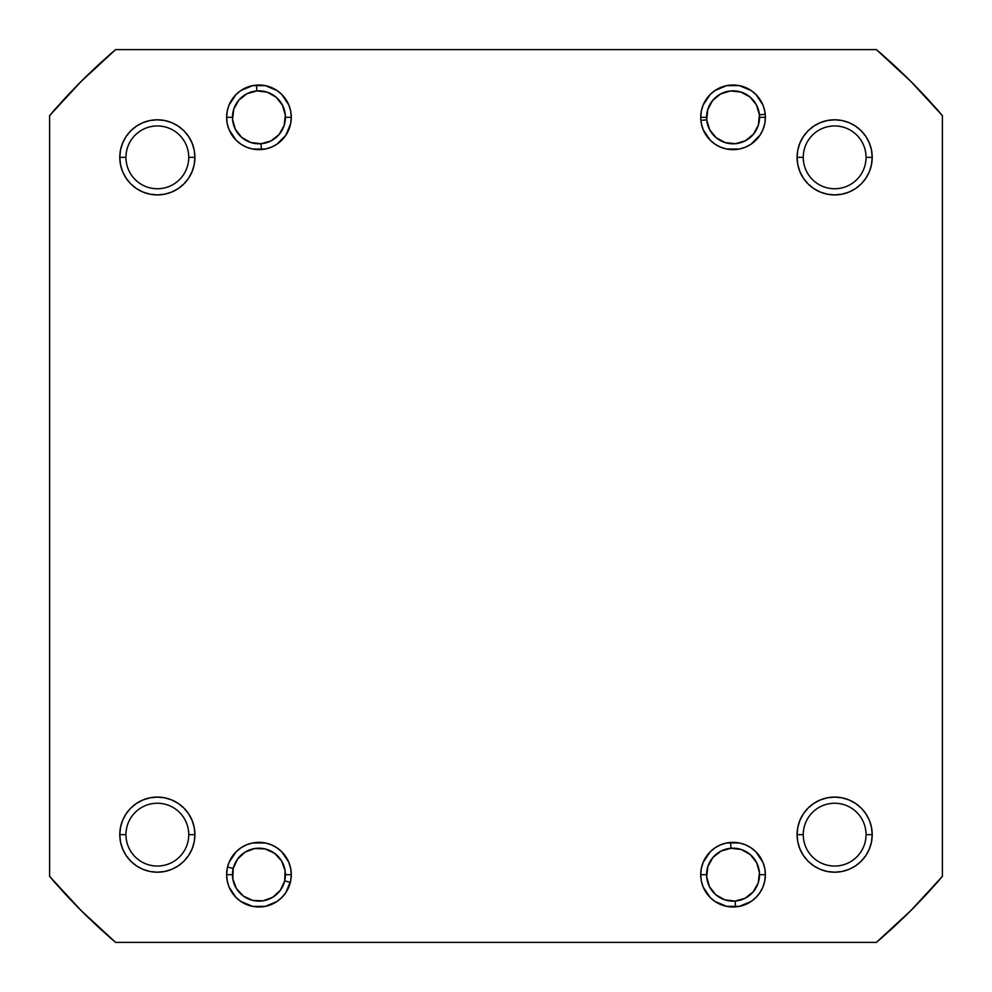 <?xml version="1.0" encoding="UTF-8"?>
<svg xmlns="http://www.w3.org/2000/svg" width="992" height="992" viewBox="0 0 992 992"><rect width="100%" height="100%" fill="white"/><g stroke="black" fill="none" stroke-linecap="round" stroke-linejoin="round"><path stroke-width="1.49" d="M872.204 834.644L871.484 841.972L872.204 834.644A37.56 37.56 0 0 1 834.644 872.204A37.56 37.56 0 0 1 797.084 834.644L803.247 834.644A31.397 31.397 0 0 0 834.644 866.053A31.397 31.397 0 0 0 866.053 834.644A31.397 31.397 0 0 0 834.644 803.247A31.397 31.397 0 0 0 803.247 834.644L797.084 834.644A37.56 37.56 0 0 1 834.644 797.084A37.56 37.56 0 0 1 872.204 834.644L866.053 834.644A31.397 31.397 0 0 1 834.644 866.053A31.397 31.397 0 0 1 803.247 834.644A31.397 31.397 0 0 1 834.644 803.247A31.397 31.397 0 0 1 866.053 834.644L872.204 834.644L871.484 827.316L869.352 820.272L865.88 813.787L861.205 808.096L855.513 803.421L849.016 799.949L841.972 797.816L834.644 797.084L827.316 797.816L820.272 799.949L813.787 803.421L808.096 808.096L803.421 813.787L799.949 820.272L797.816 827.316L797.084 834.644L797.816 841.972L799.949 849.016L803.421 855.513L808.096 861.205L813.787 865.88L820.272 869.352L827.316 871.484L834.644 872.204L841.972 871.484L849.016 869.352L855.513 865.88L861.205 861.205L865.88 855.513L869.352 849.016L871.484 841.972L872.204 834.644L871.484 841.972L869.352 849.016L865.88 855.513L861.205 861.205L855.513 865.88L849.016 869.352L841.972 871.484L834.644 872.204M764.758 868.36L765.378 874.671L759.525 874.671L765.378 874.671L764.758 868.36L762.922 862.296L755.916 851.818L751.018 847.788L745.426 844.8L739.362 842.964L726.752 842.964L720.688 844.8L715.096 847.788L710.198 851.818L703.192 862.296L701.344 868.36L700.724 874.671A32.327 32.327 0 0 1 733.051 842.344A32.327 32.327 0 0 1 765.378 874.671L764.758 880.983L765.378 874.671A32.327 32.327 0 0 1 733.051 906.998A32.327 32.327 0 0 1 700.724 874.671L701.344 880.983L703.192 887.046L710.198 897.524L715.096 901.542L726.752 906.378L739.362 906.378L751.018 901.542L755.916 897.524L759.934 892.626L762.922 887.046L764.758 880.983M701.344 880.983L700.724 874.671L706.577 874.671L700.724 874.671L701.344 868.36M290.656 868.36L291.276 874.671L285.423 874.671L291.276 874.671L290.656 868.36L288.808 862.296L281.802 851.818L276.904 847.788L271.312 844.8L265.248 842.964L252.638 842.964L246.574 844.8L240.982 847.788L236.084 851.818L229.078 862.296L227.242 868.36L226.622 874.671A32.327 32.327 0 0 1 258.949 842.344A32.327 32.327 0 0 1 291.276 874.671L290.656 880.983L291.276 874.671A32.327 32.327 0 0 1 258.949 906.998A32.327 32.327 0 0 1 226.622 874.671L227.242 880.983L229.078 887.046L236.084 897.524L240.982 901.542L252.638 906.378L265.248 906.378L276.904 901.542L281.802 897.524L285.82 892.626L290.656 880.983M227.242 880.983L226.622 874.671L232.475 874.671L226.622 874.671L227.242 868.36M188.753 834.644A31.397 31.397 0 0 0 157.356 803.247A31.397 31.397 0 0 0 125.947 834.644L119.796 834.644A37.56 37.56 0 0 1 157.356 797.084A37.56 37.56 0 0 1 194.916 834.644L188.753 834.644A31.397 31.397 0 0 1 157.356 866.053A31.397 31.397 0 0 1 125.947 834.644A31.397 31.397 0 0 1 157.356 803.247A31.397 31.397 0 0 1 188.753 834.644L194.916 834.644L194.184 827.316L192.051 820.272L188.579 813.787L183.904 808.096L178.213 803.421L171.728 799.949L164.684 797.816L157.356 797.084L150.028 797.816L142.984 799.949L136.487 803.421L130.795 808.096L126.12 813.787L122.648 820.272L120.516 827.316L119.796 834.644L120.516 841.972L122.648 849.016L126.12 855.513L130.795 861.205L136.487 865.88L142.984 869.352L150.028 871.484L157.356 872.204L164.684 871.484L171.728 869.352L178.213 865.88L183.904 861.205L188.579 855.513L192.051 849.016L194.184 841.972L194.916 834.644A37.56 37.56 0 0 1 157.356 872.204A37.56 37.56 0 0 1 119.796 834.644L125.947 834.644A31.397 31.397 0 0 0 157.356 866.053A31.397 31.397 0 0 0 188.753 834.644M119.796 157.356L120.516 150.028L119.796 157.356L125.947 157.356A31.397 31.397 0 0 0 157.356 188.753A31.397 31.397 0 0 0 188.753 157.356A31.397 31.397 0 0 0 157.356 125.947A31.397 31.397 0 0 0 125.947 157.356L119.796 157.356A37.56 37.56 0 0 1 157.356 119.796A37.56 37.56 0 0 1 194.916 157.356L188.753 157.356A31.397 31.397 0 0 1 157.356 188.753A31.397 31.397 0 0 1 125.947 157.356A31.397 31.397 0 0 1 157.356 125.947A31.397 31.397 0 0 1 188.753 157.356L194.916 157.356L194.184 150.028L192.051 142.984L188.579 136.487L183.904 130.795L178.213 126.12L171.728 122.648L164.684 120.516L157.356 119.796L150.028 120.516L142.984 122.648L136.487 126.12L130.795 130.795L126.12 136.487L122.648 142.984L120.516 150.028L119.796 157.356L120.516 164.684L122.648 171.728L126.12 178.213L130.795 183.904L136.487 188.579L142.984 192.051L150.028 194.184L157.356 194.916L164.684 194.184L171.728 192.051L178.213 188.579L183.904 183.904L188.579 178.213L192.051 171.728L194.184 164.684L194.916 157.356A37.56 37.56 0 0 1 157.356 194.916A37.56 37.56 0 0 1 119.796 157.356L120.516 150.028L122.648 142.984L126.12 136.487L130.795 130.795L136.487 126.12L142.984 122.648L150.028 120.516L157.356 119.796M290.656 111.017L291.276 117.329L285.423 117.329L291.276 117.329L290.656 111.017L288.808 104.954L281.802 94.476L276.904 90.458L265.248 85.622L252.638 85.622L240.982 90.458L236.084 94.476L229.078 104.954L227.242 111.017L226.622 117.329A32.327 32.327 0 0 1 258.949 85.002A32.327 32.327 0 0 1 291.276 117.329L290.656 123.64L291.276 117.329A32.327 32.327 0 0 1 258.949 149.656A32.327 32.327 0 0 1 226.622 117.329L227.242 123.64L229.078 129.704L236.084 140.182L240.982 144.212L246.574 147.2L252.638 149.036L265.248 149.036L271.312 147.2L276.904 144.212L285.82 135.284L290.656 123.64M227.242 123.64L226.622 117.329L232.475 117.329L226.622 117.329L227.242 111.017M764.758 111.017L765.378 117.329L759.525 117.329L765.378 117.329L764.758 111.017L762.922 104.954L755.916 94.476L751.018 90.458L739.362 85.622L726.752 85.622L715.096 90.458L710.198 94.476L703.192 104.954L701.344 111.017L700.724 117.329A32.327 32.327 0 0 1 733.051 85.002A32.327 32.327 0 0 1 765.378 117.329L764.758 123.64L765.378 117.329A32.327 32.327 0 0 1 733.051 149.656A32.327 32.327 0 0 1 700.724 117.329L701.344 123.64L703.192 129.704L710.198 140.182L715.096 144.212L720.688 147.2L726.752 149.036L739.362 149.036L745.426 147.2L751.018 144.212L759.934 135.284L762.922 129.704L764.758 123.64M701.344 123.64L700.724 117.329L706.577 117.329L700.724 117.329L701.344 111.017M866.053 157.356A31.397 31.397 0 0 0 834.644 125.947A31.397 31.397 0 0 0 803.247 157.356L797.084 157.356A37.56 37.56 0 0 1 834.644 119.796A37.56 37.56 0 0 1 872.204 157.356L866.053 157.356A31.397 31.397 0 0 1 834.644 188.753A31.397 31.397 0 0 1 803.247 157.356A31.397 31.397 0 0 1 834.644 125.947A31.397 31.397 0 0 1 866.053 157.356L872.204 157.356L871.484 150.028L869.352 142.984L865.88 136.487L861.205 130.795L855.513 126.12L849.016 122.648L841.972 120.516L834.644 119.796L827.316 120.516L820.272 122.648L813.787 126.12L808.096 130.795L803.421 136.487L799.949 142.984L797.816 150.028L797.084 157.356L797.816 164.684L799.949 171.728L803.421 178.213L808.096 183.904L813.787 188.579L820.272 192.051L827.316 194.184L834.644 194.916L841.972 194.184L849.016 192.051L855.513 188.579L861.205 183.904L865.88 178.213L869.352 171.728L871.484 164.684L872.204 157.356A37.56 37.56 0 0 1 834.644 194.916A37.56 37.56 0 0 1 797.084 157.356L803.247 157.356A31.397 31.397 0 0 0 834.644 188.753A31.397 31.397 0 0 0 866.053 157.356M876.37 942.4L115.63 942.4L81.294 910.706L49.6 876.37L49.6 115.63L81.294 81.294L115.63 49.6L876.37 49.6L910.706 81.294L942.4 115.63L942.4 876.37L910.706 910.706L876.37 942.4L115.63 942.4A586.483 586.483 0 0 1 49.6 876.37L49.6 115.63A586.483 586.483 0 0 1 115.63 49.6L876.37 49.6A586.483 586.483 0 0 1 942.4 115.63L942.4 876.37A586.483 586.483 0 0 1 876.37 942.4M288.808 129.704L285.82 135.284M281.802 140.182L276.904 144.212L271.312 147.2M240.982 90.458L246.574 87.47M188.579 178.213L183.904 183.904L188.579 178.213L183.904 183.904L178.213 188.579M136.487 188.579L130.795 183.904L136.487 188.579L130.795 183.904L126.12 178.213L122.648 171.728M183.904 130.795L178.213 126.12L171.728 122.648L178.213 126.12L183.904 130.795L188.579 136.487M720.688 147.2L715.096 144.212L710.198 140.182M703.192 104.954L706.18 99.374M715.096 90.458L720.688 87.47M861.205 183.904L865.88 178.213L869.352 171.728L865.88 178.213L861.205 183.904L855.513 188.579M813.787 188.579L808.096 183.904L813.787 188.579L808.096 183.904L803.421 178.213M803.421 136.487L808.096 130.795L803.421 136.487L808.096 130.795L813.787 126.12L820.272 122.648M834.644 119.796L841.972 120.516L834.644 119.796L841.972 120.516L849.016 122.648L855.513 126.12L861.205 130.795L865.88 136.487L869.352 142.984L871.484 150.028L872.204 157.356M188.579 855.513L183.904 861.205L188.579 855.513L183.904 861.205L178.213 865.88L171.728 869.352M157.356 872.204L150.028 871.484L157.356 872.204L150.028 871.484L142.984 869.352L136.487 865.88L130.795 861.205L126.12 855.513L122.648 849.016L120.516 841.972L119.796 834.644M130.795 808.096L126.12 813.787L122.648 820.272L126.12 813.787L130.795 808.096L136.487 803.421M178.213 803.421L183.904 808.096L178.213 803.421L183.904 808.096L188.579 813.787M288.808 887.046L285.82 892.626M276.904 901.542L271.312 904.53M271.312 844.8L276.904 847.788L281.802 851.818M751.018 901.542L745.426 904.53M703.192 862.296L706.18 856.716M710.198 851.818L715.096 847.788L720.688 844.8M808.096 861.205L813.787 865.88L820.272 869.352L813.787 865.88L808.096 861.205L803.421 855.513M803.421 813.787L808.096 808.096L803.421 813.787L808.096 808.096L813.787 803.421M855.513 803.421L861.205 808.096L855.513 803.421L861.205 808.096L865.88 813.787L869.352 820.272M120.516 150.028L122.648 142.984L126.12 136.487L130.795 130.795L136.487 126.12L142.984 122.648L150.028 120.516L142.984 122.648L136.487 126.12L130.795 130.795L126.12 136.487L122.648 142.984L120.516 150.028M841.972 120.516L849.016 122.648L855.513 126.12L861.205 130.795L865.88 136.487L869.352 142.984L871.484 150.028L869.352 142.984L865.88 136.487L861.205 130.795L855.513 126.12L849.016 122.648L841.972 120.516M871.484 841.972L869.352 849.016L865.88 855.513L861.205 861.205L855.513 865.88L849.016 869.352L841.972 871.484L849.016 869.352L855.513 865.88L861.205 861.205L865.88 855.513L869.352 849.016L871.484 841.972M150.028 871.484L142.984 869.352L136.487 865.88L130.795 861.205L126.12 855.513L122.648 849.016L120.516 841.972L122.648 849.016L126.12 855.513L130.795 861.205L136.487 865.88L142.984 869.352L150.028 871.484M730.67 843.981L731.005 848.272A26.474 26.474 0 0 1 759.45 872.625A26.474 26.474 0 0 1 735.097 901.071L735.432 905.361L735.097 901.071L745.042 898.281L753.164 891.895L758.223 882.88L759.45 872.625L756.66 862.68L750.274 854.558L741.272 849.499L731.005 848.272L721.06 851.062L712.938 857.448L707.879 866.462L706.651 876.717L709.454 886.662L715.84 894.784L724.842 899.843L735.097 901.071A26.474 26.474 0 0 1 706.651 876.717A26.474 26.474 0 0 1 731.005 848.272L730.67 843.981M288.87 881.925L284.679 880.908A26.474 26.474 0 0 1 252.712 900.401A26.474 26.474 0 0 1 233.219 868.434L229.028 867.417L233.219 868.434L232.785 878.763L236.344 888.46L243.338 896.061L252.712 900.401L263.029 900.835L272.738 897.276L280.339 890.283L284.679 880.908L285.101 870.579L281.554 860.882L274.548 853.281L265.174 848.941L254.857 848.507L245.16 852.066L237.559 859.06L233.219 868.434A26.474 26.474 0 0 1 265.174 848.941A26.474 26.474 0 0 1 284.679 880.908L288.87 881.925M763.704 114.415L759.413 114.824A26.474 26.474 0 0 1 735.568 143.691A26.474 26.474 0 0 1 706.701 119.834L702.41 120.243L706.701 119.834L709.664 129.729L716.187 137.739L725.288 142.637L735.568 143.691L745.463 140.715L753.461 134.193L758.359 125.104L759.413 114.824L756.45 104.929L749.915 96.918L740.826 92.02L730.546 90.966L720.651 93.942L712.64 100.465L707.742 109.566L706.701 119.834A26.474 26.474 0 0 1 730.546 90.966A26.474 26.474 0 0 1 759.413 114.824L763.704 114.415M256.568 86.639L256.903 90.929A26.474 26.474 0 0 1 285.349 115.283A26.474 26.474 0 0 1 260.995 143.728L261.33 148.019L260.995 143.728L270.94 140.938L279.062 134.552L284.121 125.538L285.349 115.283L282.546 105.338L276.16 97.216L267.158 92.157L256.903 90.929L246.958 93.719L238.836 100.105L233.777 109.12L232.55 119.375L235.34 129.32L241.726 137.442L250.728 142.501L260.995 143.728A26.474 26.474 0 0 1 232.55 119.375A26.474 26.474 0 0 1 256.903 90.929L256.568 86.639"/></g></svg>
